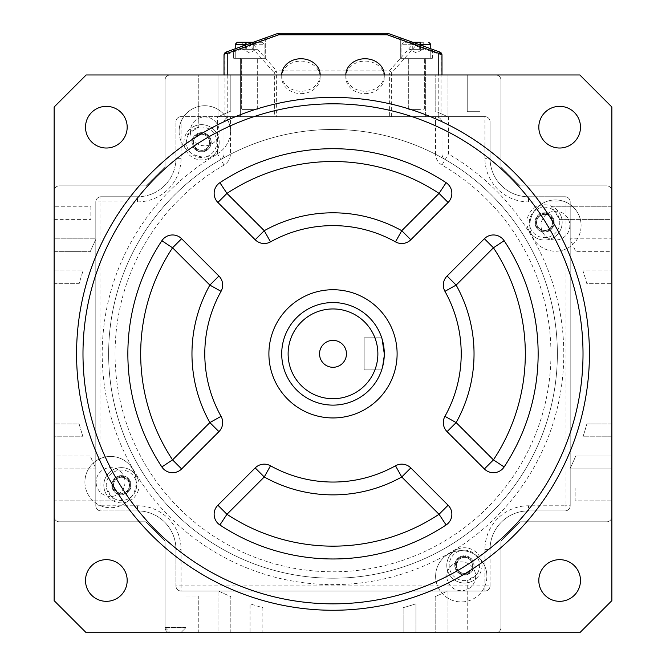 <?xml version="1.0" encoding="UTF-8"?>
<svg xmlns="http://www.w3.org/2000/svg" width="666" height="666" viewBox="0 0 666 666"><rect width="100%" height="100%" fill="white"/><g stroke="black" fill="none" stroke-linecap="round" stroke-linejoin="round"><path stroke-width="0.5" stroke-dasharray="3.33 2.5" d="M209.59 142.283A8.017 8.017 0 0 1 201.582 150.291A8.017 8.017 0 0 1 193.565 142.283A8.017 8.017 0 0 1 201.582 134.266A8.017 8.017 0 0 1 209.59 142.283A8.017 8.017 0 0 1 201.582 150.291A8.017 8.017 0 0 1 193.565 142.283A8.017 8.017 0 0 1 201.582 134.266A8.017 8.017 0 0 1 209.59 142.283M129.462 485.256A8.017 8.017 0 0 1 121.445 493.265A8.017 8.017 0 0 1 113.436 485.256A8.017 8.017 0 0 1 121.445 477.239A8.017 8.017 0 0 1 129.462 485.256A8.017 8.017 0 0 1 121.445 493.265A8.017 8.017 0 0 1 113.436 485.256A8.017 8.017 0 0 1 121.445 477.239A8.017 8.017 0 0 1 129.462 485.256M472.435 565.384A8.017 8.017 0 0 1 464.418 573.401A8.017 8.017 0 0 1 456.41 565.384A8.017 8.017 0 0 1 464.418 557.375A8.017 8.017 0 0 1 472.435 565.384A8.017 8.017 0 0 1 464.418 573.401A8.017 8.017 0 0 1 456.41 565.384A8.017 8.017 0 0 1 464.418 557.375A8.017 8.017 0 0 1 472.435 565.384M552.564 222.419A8.017 8.017 0 0 1 544.555 230.428A8.017 8.017 0 0 1 536.538 222.419A8.017 8.017 0 0 1 544.555 214.402A8.017 8.017 0 0 1 552.564 222.419A8.017 8.017 0 0 1 544.555 230.428A8.017 8.017 0 0 1 536.538 222.419A8.017 8.017 0 0 1 544.555 214.402A8.017 8.017 0 0 1 552.564 222.419M181.069 158.308L175.941 158.308A38.462 38.462 0 0 1 137.471 196.77A38.462 38.462 0 0 0 175.941 158.308L175.941 121.77A5.128 5.128 0 0 1 181.069 116.642L484.931 116.642A5.128 5.128 0 0 1 490.059 121.77L490.059 158.308L490.059 121.77A5.128 5.128 0 0 0 484.931 116.642L230.428 116.642L230.428 153.971A12.821 12.821 0 0 1 224.017 165.076A217.965 217.965 0 0 0 333 571.794A217.965 217.965 0 0 0 441.983 165.076L445.188 159.524A224.375 224.375 0 0 1 333 578.213A224.375 224.375 0 0 1 220.812 159.524A224.375 224.375 0 0 0 333 578.213A224.375 224.375 0 0 0 445.188 159.524A6.41 6.41 0 0 1 441.983 153.971L441.983 123.052L441.983 153.971L435.572 153.971L435.572 123.052L224.017 123.052L224.017 153.971L224.017 123.052L217.607 123.052L217.607 153.971A230.786 230.786 0 0 0 333 584.623A230.786 230.786 0 0 0 448.393 153.971L448.393 123.052L484.931 123.052L484.931 158.308A43.59 43.59 0 0 0 528.529 201.898L565.068 201.898L565.068 505.769L528.529 505.769A43.59 43.59 0 0 0 484.931 549.358L484.931 585.905L181.069 585.905L181.069 549.358A43.59 43.59 0 0 0 137.471 505.769L100.932 505.769L100.932 201.898L137.471 201.898A43.59 43.59 0 0 0 181.069 158.308L181.069 123.052L217.607 123.052L217.607 116.642L181.069 116.642A5.128 5.128 0 0 0 175.941 121.77L175.941 158.308A38.462 38.462 0 0 1 137.471 196.77L100.932 196.77A5.128 5.128 0 0 0 95.804 201.898L95.804 505.769A5.128 5.128 0 0 0 100.932 510.897L137.471 510.897L100.932 510.897A5.128 5.128 0 0 1 95.804 505.769L100.932 505.769L100.932 510.897A5.128 5.128 0 0 1 95.804 505.769L95.804 201.898A5.128 5.128 0 0 1 100.932 196.77L100.932 201.898L95.804 201.898A5.128 5.128 0 0 1 100.932 196.77L137.471 196.77L137.471 201.898M490.059 585.905L490.059 549.358L490.059 585.905A5.128 5.128 0 0 1 484.931 591.033L181.069 591.033L484.931 591.033A5.128 5.128 0 0 0 490.059 585.905A5.128 5.128 0 0 1 484.931 591.033L484.931 585.905L490.059 585.905M137.471 505.769L137.471 510.897A38.462 38.462 0 0 1 175.941 549.358A38.462 38.462 0 0 0 137.471 510.897A38.462 38.462 0 0 1 175.941 549.358L175.941 585.905A5.128 5.128 0 0 0 181.069 591.033A5.128 5.128 0 0 1 175.941 585.905L175.941 549.358L181.069 549.358M217.607 116.642L230.428 116.642A6.41 6.41 0 0 0 224.017 123.052A6.41 6.41 0 0 1 230.428 116.642A6.41 6.41 0 0 0 224.017 123.052M484.931 549.358L490.059 549.358A38.462 38.462 0 0 1 528.529 510.897L565.068 510.897L528.529 510.897A38.462 38.462 0 0 0 490.059 549.358A38.462 38.462 0 0 1 528.529 510.897L528.529 505.769M565.068 510.897A5.128 5.128 0 0 0 570.196 505.769L570.196 201.898L570.196 505.769A5.128 5.128 0 0 1 565.068 510.897A5.128 5.128 0 0 0 570.196 505.769L565.068 505.769L565.068 510.897M528.529 201.898L528.529 196.77L565.068 196.77A5.128 5.128 0 0 1 570.196 201.898L565.068 201.898L565.068 196.77A5.128 5.128 0 0 1 570.196 201.898A5.128 5.128 0 0 0 565.068 196.77L528.529 196.77A38.462 38.462 0 0 1 490.059 158.308A38.462 38.462 0 0 0 528.529 196.77A38.462 38.462 0 0 1 490.059 158.308L484.931 158.308M441.983 123.052L435.572 123.052L435.572 116.642A6.41 6.41 0 0 1 441.983 123.052A6.41 6.41 0 0 0 435.572 116.642A6.41 6.41 0 0 1 441.983 123.052L448.393 123.052L448.393 116.642M441.983 153.971A6.41 6.41 0 0 0 445.188 159.524A6.41 6.41 0 0 1 441.983 153.971L448.393 153.971L445.188 159.524A224.375 224.375 0 0 1 333 578.213A224.375 224.375 0 0 1 108.625 353.837A224.375 224.375 0 0 0 333 578.213A224.375 224.375 0 0 0 557.375 353.837A224.375 224.375 0 0 0 333 129.462A224.375 224.375 0 0 0 108.625 353.837A224.375 224.375 0 0 1 333 129.462A224.375 224.375 0 0 1 557.375 353.837A224.375 224.375 0 0 1 333 578.213A224.375 224.375 0 0 1 108.625 353.837A224.375 224.375 0 0 0 333 578.213A224.375 224.375 0 0 0 557.375 353.837A224.375 224.375 0 0 0 333 129.462A224.375 224.375 0 0 0 108.625 353.837A224.375 224.375 0 0 1 333 129.462A224.375 224.375 0 0 1 557.375 353.837M230.428 153.971L224.017 153.971A6.41 6.41 0 0 1 220.812 159.524L217.607 153.971L224.017 153.971A6.41 6.41 0 0 1 220.812 159.524A224.375 224.375 0 0 0 108.625 353.837M420.371 109.59L408.966 109.59L420.371 109.59M411.954 108.949L424.35 108.949L411.954 108.949M409.548 42.274L423.734 42.274L403.921 42.274L423.734 42.274L408.949 42.274L408.949 49.326L423.734 49.326L408.949 49.326L423.734 49.326L423.734 42.274L409.548 42.274M420.721 58.3L408.325 58.3L420.721 58.3M424.225 58.3L401.914 58.3L424.225 58.3M412.995 42.274L412.995 49.326L412.995 42.274L420.388 42.274L420.388 49.326L422.752 49.326L419.68 49.326L419.68 42.274L408.949 42.274L408.949 49.326L420.388 49.326L420.388 42.274M412.287 49.326L412.287 42.274L412.287 49.326L410.622 49.326L415.984 49.326L412.287 49.326M423.734 49.326L415.984 49.326L419.68 49.326L419.68 42.274L423.734 42.274L423.734 49.326M253.696 109.59L242.291 109.59L253.696 109.59M245.279 108.949L257.675 108.949L245.279 108.949M235.24 48.768L235.24 58.3L264.086 58.3L235.24 58.3L264.086 58.3L235.24 58.3L235.24 44.281L264.086 44.281L235.24 44.281L237.238 42.274L262.079 42.274L242.266 42.274L257.051 42.274L242.266 42.274L242.266 49.326L257.051 49.326L242.266 49.326L257.051 49.326L257.051 42.274L242.266 42.274L262.079 42.274L253.271 42.274L257.051 42.274L257.051 49.326L253.005 49.326L253.005 42.274L253.005 49.326L245.612 49.326L245.612 42.274L245.612 49.326L243.248 49.326L246.32 49.326L246.32 42.274L246.32 49.326L253.713 49.326L253.713 42.274L253.713 49.326L256.069 49.326L242.266 49.326L242.266 42.274M254.046 58.3L241.65 58.3L254.046 58.3M552.847 218.981A8.974 8.974 0 0 0 541.117 214.127A8.974 8.974 0 0 0 536.263 225.857A8.974 8.974 0 0 0 547.993 230.702A8.974 8.974 0 0 0 552.847 218.981M535.672 226.099A9.615 9.615 0 0 1 540.867 213.536A9.615 9.615 0 0 1 553.438 218.731A9.615 9.615 0 0 0 540.867 213.536A9.615 9.615 0 0 0 535.672 226.099A9.615 9.615 0 0 0 548.235 231.302A9.615 9.615 0 0 0 553.438 218.731A9.615 9.615 0 0 1 548.235 231.302A9.615 9.615 0 0 1 535.672 226.099M560.839 215.659A17.632 17.632 0 0 0 537.803 206.127A17.632 17.632 0 0 0 528.271 229.171A17.632 17.632 0 0 0 551.306 238.703A17.632 17.632 0 0 0 560.839 215.659A17.632 17.632 0 0 0 537.803 206.127A17.632 17.632 0 0 0 528.271 229.171A17.632 17.632 0 0 0 551.306 238.703A17.632 17.632 0 0 0 560.839 215.659A17.632 17.632 0 0 1 551.306 238.703A17.632 17.632 0 0 1 528.271 229.171M539.676 228.771A8.017 8.017 0 0 1 536.605 221.37L536.005 225.957L543.348 231.593L547.618 229.82A8.017 8.017 0 0 1 539.676 228.771M552.497 223.46A8.017 8.017 0 0 1 547.618 229.82L551.898 228.047L553.096 218.873L549.425 216.059A8.017 8.017 0 0 0 541.483 215.01L537.212 216.783L536.605 221.37A8.017 8.017 0 0 1 541.483 215.01L545.754 213.245L537.212 216.783L536.005 225.957L543.348 231.593L551.898 228.047L553.096 218.873L545.754 213.245L549.425 216.059A8.017 8.017 0 0 1 552.497 223.46M467.857 573.676A8.974 8.974 0 0 0 472.71 561.946A8.974 8.974 0 0 0 460.98 557.101A8.974 8.974 0 0 0 456.127 568.822A8.974 8.974 0 0 0 467.857 573.676M460.739 556.501A9.615 9.615 0 0 1 473.301 561.704A9.615 9.615 0 0 1 468.106 574.267A9.615 9.615 0 0 0 473.301 561.704A9.615 9.615 0 0 0 460.739 556.501A9.615 9.615 0 0 0 455.536 569.072A9.615 9.615 0 0 0 468.106 574.267A9.615 9.615 0 0 1 455.536 569.072A9.615 9.615 0 0 1 460.739 556.501M471.17 581.676A17.632 17.632 0 0 0 480.702 558.632A17.632 17.632 0 0 0 457.667 549.1A17.632 17.632 0 0 0 448.135 572.144A17.632 17.632 0 0 0 471.17 581.676A17.632 17.632 0 0 0 480.702 558.632A17.632 17.632 0 0 0 457.667 549.1A17.632 17.632 0 0 0 448.135 572.144A17.632 17.632 0 0 0 471.17 581.676A17.632 17.632 0 0 1 448.135 572.144A17.632 17.632 0 0 1 457.667 549.1M458.058 560.514A8.017 8.017 0 0 1 465.459 557.442L460.872 556.843L458.058 560.514L455.244 564.185L457.018 568.456A8.017 8.017 0 0 1 458.058 560.514M463.378 573.334A8.017 8.017 0 0 1 457.018 568.456L458.791 572.727L463.378 573.334L467.965 573.934L470.779 570.263A8.017 8.017 0 0 0 471.819 562.32L470.046 558.041L465.459 557.442A8.017 8.017 0 0 1 471.819 562.32L470.046 558.041L460.872 556.843L455.244 564.185L458.791 572.727L467.965 573.934L470.779 570.263A8.017 8.017 0 0 1 463.378 573.334M113.153 488.694A8.974 8.974 0 0 0 124.883 493.548A8.974 8.974 0 0 0 129.737 481.818A8.974 8.974 0 0 0 118.007 476.964A8.974 8.974 0 0 0 113.153 488.694M130.328 481.568A9.615 9.615 0 0 1 125.133 494.139A9.615 9.615 0 0 1 112.562 488.936A9.615 9.615 0 0 0 125.133 494.139A9.615 9.615 0 0 0 130.328 481.568A9.615 9.615 0 0 0 117.765 476.373A9.615 9.615 0 0 0 112.562 488.936A9.615 9.615 0 0 1 117.765 476.373A9.615 9.615 0 0 1 130.328 481.568M105.161 492.007A17.632 17.632 0 0 0 128.197 501.54A17.632 17.632 0 0 0 137.729 478.504A17.632 17.632 0 0 0 114.694 468.972A17.632 17.632 0 0 0 105.161 492.007A17.632 17.632 0 0 0 128.197 501.54A17.632 17.632 0 0 0 137.729 478.504A17.632 17.632 0 0 0 114.694 468.972A17.632 17.632 0 0 0 105.161 492.007A17.632 17.632 0 0 1 114.694 468.972A17.632 17.632 0 0 1 137.729 478.504M126.324 478.896A8.017 8.017 0 0 1 129.395 486.297L129.995 481.709L122.652 476.082L118.381 477.855A8.017 8.017 0 0 1 126.324 478.896M113.503 484.215A8.017 8.017 0 0 1 118.381 477.855L114.102 479.62L112.904 488.802L116.575 491.616A8.017 8.017 0 0 0 124.517 492.657L128.788 490.884L129.395 486.297A8.017 8.017 0 0 1 124.517 492.657L120.246 494.43L128.788 490.884L129.995 481.709L122.652 476.082L114.102 479.62L112.904 488.802L116.575 491.616A8.017 8.017 0 0 1 113.503 484.215M198.143 133.991A8.974 8.974 0 0 0 193.29 145.721A8.974 8.974 0 0 0 205.02 150.574A8.974 8.974 0 0 0 209.873 138.844A8.974 8.974 0 0 0 198.143 133.991M205.261 151.165A9.615 9.615 0 0 1 192.699 145.962A9.615 9.615 0 0 1 197.894 133.4A9.615 9.615 0 0 0 192.699 145.962A9.615 9.615 0 0 0 205.261 151.165A9.615 9.615 0 0 0 210.464 138.595A9.615 9.615 0 0 0 197.894 133.4A9.615 9.615 0 0 1 210.464 138.595A9.615 9.615 0 0 1 205.261 151.165M194.83 125.999A17.632 17.632 0 0 0 185.298 149.034A17.632 17.632 0 0 0 208.333 158.566A17.632 17.632 0 0 0 217.865 135.531A17.632 17.632 0 0 0 194.83 125.999A17.632 17.632 0 0 0 185.298 149.034A17.632 17.632 0 0 0 208.333 158.566A17.632 17.632 0 0 0 217.865 135.531A17.632 17.632 0 0 0 194.83 125.999A17.632 17.632 0 0 1 217.865 135.531A17.632 17.632 0 0 1 208.333 158.566M207.942 147.161A8.017 8.017 0 0 1 200.541 150.225L205.128 150.832L210.756 143.49L208.982 139.211A8.017 8.017 0 0 1 207.942 147.161M202.622 134.341A8.017 8.017 0 0 1 208.982 139.211L207.209 134.94L198.035 133.733L195.221 137.404A8.017 8.017 0 0 0 194.181 145.355L195.954 149.625L200.541 150.225A8.017 8.017 0 0 1 194.181 145.355L192.407 141.075L195.954 149.625L205.128 150.832L210.756 143.49L207.209 134.94L198.035 133.733L195.221 137.404A8.017 8.017 0 0 1 202.622 134.341M281.718 74.967A19.231 16.259 0 0 0 281.718 75A19.231 16.259 0 0 0 300.949 91.259A19.231 16.259 0 0 0 320.18 75A19.231 16.259 0 0 0 320.18 74.967M300.949 93.631A19.231 16.259 0 0 0 320.18 77.373A19.231 16.259 0 0 0 300.949 61.106A19.231 16.259 0 0 0 281.718 77.373A19.231 16.259 0 0 0 300.949 93.631M345.82 74.967A19.231 16.259 0 0 0 345.82 75A19.231 16.259 0 0 0 365.051 91.259A19.231 16.259 0 0 0 384.282 75A19.231 16.259 0 0 0 384.282 74.967M365.051 93.631A19.231 16.259 0 0 0 384.282 77.373A19.231 16.259 0 0 0 365.051 61.106A19.231 16.259 0 0 0 345.82 77.373A19.231 16.259 0 0 0 365.051 93.631M258.957 116.642L258.957 58.3L240.368 58.3L258.957 58.3L240.368 58.3L258.957 58.3L258.957 116.642L240.368 116.642L240.368 58.3L240.368 116.642L258.957 116.642M265.684 58.3L265.684 37.804L233.633 49.342L265.684 37.804L233.633 49.342L265.684 37.804L265.684 58.3L233.633 58.3L233.633 49.342L233.633 58.3L265.684 58.3M425.632 116.642L425.632 58.3L407.043 58.3L425.632 58.3L407.043 58.3L425.632 58.3L425.632 116.642L407.043 116.642L407.043 58.3L407.043 116.642L425.632 116.642M432.367 58.3L432.367 49.342L400.316 37.804L432.367 49.342L400.316 37.804L432.367 49.342L432.367 58.3L400.316 58.3L400.316 37.804L400.316 58.3L432.367 58.3M389.369 116.642L224.017 116.642L276.631 116.642L276.631 72.977L389.369 72.977L389.369 116.642L276.631 116.642M441.983 74.967L441.983 55.062A3.205 3.205 0 0 0 439.86 52.048L388.32 33.491A3.205 3.205 0 0 0 387.237 33.3L278.763 33.3A3.205 3.205 0 0 0 277.68 33.491L226.14 52.048A3.205 3.205 0 0 0 224.017 55.062L224.017 74.967M388.32 33.491A3.205 0.916 -70.2 0 0 387.237 34.382L413.27 43.756A3.205 1.765 -138.6 0 1 415.534 45.879A3.205 2.198 109.8 0 0 414.352 42.857A3.205 0.916 -70.2 0 0 413.27 43.756L389.369 70.854L276.631 70.854A3.205 1.765 -41.4 0 0 274.367 72.977L274.367 116.642M391.633 116.642L391.633 72.977L415.534 45.879L441.983 55.062A3.205 3.205 0 0 0 439.86 52.048A3.205 2.198 -70.2 0 1 441.042 55.062L441.042 116.642M391.633 72.977A3.205 1.765 41.4 0 0 389.369 70.854L389.369 72.977L391.633 72.977M224.958 116.642L224.958 55.062L250.466 45.879A3.205 2.198 -109.8 0 1 251.648 42.857A3.205 0.916 -109.8 0 1 252.73 43.756A3.205 1.765 -41.4 0 0 250.466 45.879L274.367 72.977L276.631 72.977L276.631 70.854L252.73 43.756L278.763 34.382A3.205 0.916 70.2 0 0 277.68 33.491M224.958 55.062A3.205 2.198 70.2 0 1 226.14 52.048A3.205 3.205 0 0 0 224.017 55.062L224.958 55.062M219.172 131.385A14.427 14.427 0 0 1 204.753 145.812A14.427 14.427 0 0 1 190.326 131.385A14.427 14.427 0 0 0 204.753 145.812A14.427 14.427 0 0 0 219.172 131.385A14.427 14.427 0 0 0 204.753 116.966A14.427 14.427 0 0 0 190.326 131.385A14.427 14.427 0 0 1 204.753 116.966A14.427 14.427 0 0 1 219.172 131.385M124.975 482.084A14.427 14.427 0 0 1 110.556 496.503A14.427 14.427 0 0 1 96.129 482.084A14.427 14.427 0 0 0 110.556 496.503A14.427 14.427 0 0 0 124.975 482.084A14.427 14.427 0 0 0 110.556 467.657A14.427 14.427 0 0 0 96.129 482.084A14.427 14.427 0 0 1 110.556 467.657A14.427 14.427 0 0 1 124.975 482.084M475.674 576.281A14.427 14.427 0 0 1 461.247 590.709A14.427 14.427 0 0 1 446.828 576.281A14.427 14.427 0 0 0 461.247 590.709A14.427 14.427 0 0 0 475.674 576.281A14.427 14.427 0 0 0 461.247 561.854A14.427 14.427 0 0 0 446.828 576.281A14.427 14.427 0 0 1 461.247 561.854A14.427 14.427 0 0 1 475.674 576.281M569.871 225.583A14.427 14.427 0 0 1 555.444 240.01A14.427 14.427 0 0 1 541.025 225.583A14.427 14.427 0 0 0 555.444 240.01A14.427 14.427 0 0 0 569.871 225.583A14.427 14.427 0 0 0 555.444 211.164A14.427 14.427 0 0 0 541.025 225.583A14.427 14.427 0 0 1 555.444 211.164A14.427 14.427 0 0 1 569.871 225.583M179.112 131.385A25.641 25.641 0 0 0 204.753 157.026A25.641 25.641 0 0 0 230.394 131.385A25.641 25.641 0 0 1 204.753 157.026A25.641 25.641 0 0 1 179.112 131.385A25.641 25.641 0 0 1 204.753 105.744A25.641 25.641 0 0 1 230.394 131.385A25.641 25.641 0 0 0 204.753 105.744A25.641 25.641 0 0 0 179.112 131.385M84.907 482.084A25.641 25.641 0 0 0 110.556 507.725A25.641 25.641 0 0 0 136.197 482.084A25.641 25.641 0 0 1 110.556 507.725A25.641 25.641 0 0 1 84.907 482.084A25.641 25.641 0 0 1 110.556 456.443A25.641 25.641 0 0 1 136.197 482.084A25.641 25.641 0 0 0 110.556 456.443A25.641 25.641 0 0 0 84.907 482.084M435.606 576.281A25.641 25.641 0 0 0 461.247 601.922A25.641 25.641 0 0 0 486.888 576.281A25.641 25.641 0 0 1 461.247 601.922A25.641 25.641 0 0 1 435.606 576.281A25.641 25.641 0 0 1 461.247 550.64A25.641 25.641 0 0 1 486.888 576.281A25.641 25.641 0 0 0 461.247 550.64A25.641 25.641 0 0 0 435.606 576.281M529.803 225.583A25.641 25.641 0 0 0 555.444 251.232A25.641 25.641 0 0 0 581.093 225.583A25.641 25.641 0 0 1 555.444 251.232A25.641 25.641 0 0 1 529.803 225.583A25.641 25.641 0 0 1 555.444 199.942A25.641 25.641 0 0 1 581.093 225.583A25.641 25.641 0 0 0 555.444 199.942A25.641 25.641 0 0 0 529.803 225.583M145.804 521.794L59.266 521.794A5.128 5.128 0 0 1 54.137 516.666L54.137 191A5.128 5.128 0 0 1 59.266 185.872L145.804 185.872L165.043 166.642L165.043 80.095A5.128 5.128 0 0 1 170.171 74.967L495.829 74.967A5.128 5.128 0 0 1 500.957 80.095L500.957 166.642L520.196 185.872L606.734 185.872A5.128 5.128 0 0 1 611.863 191L611.863 516.666A5.128 5.128 0 0 1 606.734 521.794L520.196 521.794L500.957 541.025L500.957 627.572A5.128 5.128 0 0 1 495.829 632.7L170.171 632.7A5.128 5.128 0 0 1 165.043 627.572L165.043 541.025L145.804 521.794L165.043 541.025L165.043 627.572A5.128 5.128 0 0 0 170.171 632.7L495.829 632.7A5.128 5.128 0 0 0 500.957 627.572L500.957 541.025L520.196 521.794L606.734 521.794A5.128 5.128 0 0 0 611.863 516.666L611.863 191A5.128 5.128 0 0 0 606.734 185.872L520.196 185.872L500.957 166.642L500.957 80.095A5.128 5.128 0 0 0 495.829 74.967L170.171 74.967A5.128 5.128 0 0 0 165.043 80.095L165.043 166.642L145.804 185.872L59.266 185.872A5.128 5.128 0 0 0 54.137 191L54.137 516.666A5.128 5.128 0 0 0 59.266 521.794L145.804 521.794L59.266 521.794A5.128 5.128 0 0 1 54.137 516.666L54.137 500.89L114.519 500.89A263.361 263.361 0 0 1 106.418 488.07L54.137 488.07L54.137 468.839L96.071 468.839A263.361 263.361 0 0 1 90.268 456.019L54.137 456.019L54.137 436.788L83.042 436.788A263.361 263.361 0 0 1 79.146 423.959L54.137 423.959L54.137 283.708L79.146 283.708A263.361 263.361 0 0 1 83.042 270.887L54.137 270.887L54.137 251.656L90.268 251.656A263.361 263.361 0 0 1 96.071 238.828L54.137 238.828L54.137 219.597L90.851 219.597L90.851 206.776L54.137 206.776L54.137 191A5.128 5.128 0 0 1 59.266 185.872L145.804 185.872L165.043 166.642L165.043 80.095A5.128 5.128 0 0 1 170.171 74.967L185.947 74.967L185.947 135.356A263.361 263.361 0 0 1 198.768 127.248L198.768 74.967L217.998 74.967L217.998 116.908A263.361 263.361 0 0 1 230.819 111.105L230.819 74.967L435.181 74.967L435.181 111.105A263.361 263.361 0 0 1 448.002 116.908L448.002 74.967L467.232 74.967L467.232 111.688L480.053 111.688L480.053 74.967L495.829 74.967A5.128 5.128 0 0 1 500.957 80.095L500.957 166.642L520.196 185.872L606.734 185.872A5.128 5.128 0 0 1 611.863 191L611.863 206.776L551.481 206.776A263.361 263.361 0 0 1 559.582 219.597L611.863 219.597L611.863 238.828L569.93 238.828A263.361 263.361 0 0 1 575.732 251.656L611.863 251.656L611.863 270.887L582.958 270.887A263.361 263.361 0 0 1 586.854 283.708L611.863 283.708L611.863 423.959L586.854 423.959A263.361 263.361 0 0 1 582.958 436.788L611.863 436.788L611.863 456.019L575.732 456.019A263.361 263.361 0 0 1 569.93 468.839L611.863 468.839L611.863 488.07L575.149 488.07L575.149 500.89L611.863 500.89L611.863 516.666A5.128 5.128 0 0 1 606.734 521.794L520.196 521.794L500.957 541.025L500.957 627.572A5.128 5.128 0 0 1 495.829 632.7L480.053 632.7L480.053 572.319A263.361 263.361 0 0 1 467.232 580.419L467.232 632.7L448.002 632.7L448.002 590.759A263.361 263.361 0 0 1 435.181 596.57L435.181 632.7L415.95 632.7L415.95 603.796A263.361 263.361 0 0 1 403.13 607.692L403.13 632.7L262.87 632.7L262.87 607.692A263.361 263.361 0 0 1 250.05 603.796L250.05 632.7L230.819 632.7L230.819 596.57A263.361 263.361 0 0 1 217.998 590.759L217.998 632.7L198.768 632.7L198.768 595.978L185.947 595.978L185.947 627.572L180.811 632.7L170.171 632.7L180.811 632.7L185.947 627.572L165.043 627.572L165.043 541.025L145.804 521.794L59.266 521.794A5.128 5.128 0 0 1 54.137 516.666L54.137 600.649L86.189 632.7L198.768 632.7L198.768 595.978L185.947 595.978L185.947 627.572L165.043 627.572L165.043 541.025L145.804 521.794M589.427 353.837A256.427 256.427 0 0 0 204.787 131.76A256.427 256.427 0 0 0 204.787 575.907A256.427 256.427 0 0 0 589.427 353.837M611.863 488.07L575.149 488.07L575.149 500.89L611.863 500.89L611.863 488.07M54.137 219.597L90.851 219.597L90.851 206.776L54.137 206.776L54.137 219.597M467.232 74.967L467.232 111.688L480.053 111.688L480.053 74.967L467.232 74.967M230.819 74.967L217.998 74.967L217.998 116.908A263.361 263.361 0 0 1 230.819 111.105L230.819 74.967M198.768 74.967L185.947 74.967L185.947 135.356A263.361 263.361 0 0 1 198.768 127.248L198.768 74.967M170.171 74.967L86.189 74.967L54.137 107.026L54.137 191A5.128 5.128 0 0 1 59.266 185.872L145.804 185.872L165.043 166.642L165.043 80.095A5.128 5.128 0 0 1 170.171 74.967M579.811 74.967L495.829 74.967A5.128 5.128 0 0 1 500.957 80.095L500.957 166.642L520.196 185.872L606.734 185.872A5.128 5.128 0 0 1 611.863 191L611.863 107.026L579.811 74.967M448.002 74.967L435.181 74.967L435.181 111.105A263.361 263.361 0 0 1 448.002 116.908L448.002 74.967M54.137 238.828L54.137 251.656L90.268 251.656A263.361 263.361 0 0 1 96.071 238.828L54.137 238.828M54.137 270.887L54.137 283.708L79.146 283.708A263.361 263.361 0 0 1 83.042 270.887L54.137 270.887M54.137 423.959L54.137 436.788L83.042 436.788A263.361 263.361 0 0 1 79.146 423.959L54.137 423.959M54.137 456.019L54.137 468.839L96.071 468.839A263.361 263.361 0 0 1 90.268 456.019L54.137 456.019M54.137 488.07L54.137 500.89L114.519 500.89A263.361 263.361 0 0 1 106.418 488.07L54.137 488.07M217.998 632.7L230.819 632.7L230.819 596.57A263.361 263.361 0 0 1 217.998 590.759L217.998 632.7M250.05 632.7L262.87 632.7L262.87 607.692A263.361 263.361 0 0 1 250.05 603.796L250.05 632.7M403.13 632.7L415.95 632.7L415.95 603.796A263.361 263.361 0 0 1 403.13 607.692L403.13 632.7M435.181 632.7L448.002 632.7L448.002 590.759A263.361 263.361 0 0 1 435.181 596.57L435.181 632.7M467.232 632.7L480.053 632.7L480.053 572.319A263.361 263.361 0 0 1 467.232 580.419L467.232 632.7M495.829 632.7L579.811 632.7L611.863 600.649L611.863 516.666A5.128 5.128 0 0 1 606.734 521.794L520.196 521.794L500.957 541.025L500.957 627.572A5.128 5.128 0 0 1 495.829 632.7M611.863 468.839L611.863 456.019L575.732 456.019A263.361 263.361 0 0 1 569.93 468.839L611.863 468.839M611.863 436.788L611.863 423.959L586.854 423.959A263.361 263.361 0 0 1 582.958 436.788L611.863 436.788M611.863 283.708L611.863 270.887L582.958 270.887A263.361 263.361 0 0 1 586.854 283.708L611.863 283.708M611.863 251.656L611.863 238.828L569.93 238.828A263.361 263.361 0 0 1 575.732 251.656L611.863 251.656M611.863 219.597L611.863 206.776L551.481 206.776A263.361 263.361 0 0 1 559.582 219.597L611.863 219.597M165.043 627.572L170.171 632.7L165.043 627.572M85.514 580.486A20.837 20.837 0 0 1 106.344 559.656A20.837 20.837 0 0 1 127.181 580.486A20.837 20.837 0 0 1 106.344 601.323A20.837 20.837 0 0 1 85.514 580.486M538.819 127.181A20.837 20.837 0 0 1 559.656 106.344A20.837 20.837 0 0 1 580.486 127.181A20.837 20.837 0 0 1 559.656 148.019A20.837 20.837 0 0 1 538.819 127.181M85.514 127.181A20.837 20.837 0 0 1 106.344 106.344A20.837 20.837 0 0 1 127.181 127.181A20.837 20.837 0 0 1 106.344 148.019A20.837 20.837 0 0 1 85.514 127.181M538.819 580.486A20.837 20.837 0 0 1 559.656 559.656A20.837 20.837 0 0 1 580.486 580.486A20.837 20.837 0 0 1 559.656 601.323A20.837 20.837 0 0 1 538.819 580.486M397.111 353.837A64.111 64.111 0 0 0 300.949 298.318A64.111 64.111 0 0 0 300.949 409.357A64.111 64.111 0 0 0 397.111 353.837M384.282 353.837L382.109 368.631L384.282 353.837A51.282 51.282 0 0 0 307.359 309.424A51.282 51.282 0 0 0 307.359 398.251A51.282 51.282 0 0 0 384.282 353.837L382.109 339.044M364.169 337.812L381.718 337.812L364.169 337.812L364.169 369.863L381.718 369.863L364.169 369.863L364.169 337.812M346.462 353.837A13.462 13.462 0 0 0 326.265 342.174A13.462 13.462 0 0 0 326.265 365.492A13.462 13.462 0 0 0 346.462 353.837M255.186 239.76A12.821 12.821 0 0 0 264.252 243.515A12.821 12.821 0 0 1 255.186 239.76L217.89 202.456A12.821 12.821 0 0 1 219.888 182.7A205.145 205.145 0 0 1 446.112 182.7A12.821 12.821 0 0 1 448.11 202.456L410.814 239.76A12.821 12.821 0 0 1 401.748 243.515A12.821 12.821 0 0 0 410.814 239.76M484.373 468.947A12.821 12.821 0 0 0 493.439 472.702A12.821 12.821 0 0 1 484.373 468.947L447.077 431.651A12.821 12.821 0 0 1 444.946 416.333A128.213 128.213 0 0 0 444.946 291.333A12.821 12.821 0 0 1 447.077 276.024L484.373 238.719A12.821 12.821 0 0 1 493.439 234.965A12.821 12.821 0 0 0 484.373 238.719M181.627 238.719A12.821 12.821 0 0 0 172.561 234.965A12.821 12.821 0 0 1 181.627 238.719L218.923 276.024A12.821 12.821 0 0 1 221.054 291.333A128.213 128.213 0 0 0 221.054 416.333A12.821 12.821 0 0 1 218.923 431.651L181.627 468.947A12.821 12.821 0 0 1 172.561 472.702A12.821 12.821 0 0 0 181.627 468.947M410.814 467.915A12.821 12.821 0 0 0 401.748 464.16A12.821 12.821 0 0 1 410.814 467.915L448.11 505.211A12.821 12.821 0 0 1 446.112 524.975A205.145 205.145 0 0 1 219.888 524.975A12.821 12.821 0 0 1 217.89 505.211L255.186 467.915A12.821 12.821 0 0 1 264.252 464.16A12.821 12.821 0 0 0 255.186 467.915M270.504 465.784A12.821 12.821 0 0 0 264.252 464.16A12.821 12.821 0 0 1 270.504 465.784A128.213 128.213 0 0 0 395.496 465.784A12.821 12.821 0 0 1 401.748 464.16A12.821 12.821 0 0 0 395.496 465.784A128.213 128.213 0 0 1 270.504 465.784M161.863 466.949A12.821 12.821 0 0 0 172.561 472.702A12.821 12.821 0 0 1 161.863 466.949A205.145 205.145 0 0 1 161.863 240.717A12.821 12.821 0 0 1 172.561 234.965A12.821 12.821 0 0 0 161.863 240.717A205.145 205.145 0 0 0 161.863 466.949M493.439 472.702A12.821 12.821 0 0 0 504.137 466.949A205.145 205.145 0 0 0 504.137 240.717A12.821 12.821 0 0 0 493.439 234.965A12.821 12.821 0 0 1 504.137 240.717A205.145 205.145 0 0 1 504.137 466.949A12.821 12.821 0 0 1 493.439 472.702M395.496 241.883A12.821 12.821 0 0 0 401.748 243.515A12.821 12.821 0 0 1 395.496 241.883A128.213 128.213 0 0 0 270.504 241.883A12.821 12.821 0 0 1 264.252 243.515A12.821 12.821 0 0 0 270.504 241.883A128.213 128.213 0 0 1 395.496 241.883M441.983 165.076A12.821 12.821 0 0 1 435.572 153.971M490.059 121.77A5.128 5.128 0 0 0 484.931 116.642L484.931 123.052L490.059 123.052M224.017 165.076L220.812 159.524A6.41 6.41 0 0 0 224.017 153.971M175.941 123.052L181.069 123.052L181.069 116.642A5.128 5.128 0 0 0 175.941 121.77M181.069 591.033A5.128 5.128 0 0 1 175.941 585.905L181.069 585.905L181.069 591.033M418.29 44.281L401.914 44.281L430.76 44.281L401.914 44.281L430.76 44.281L430.76 58.3L430.76 48.768M235.24 44.281L247.71 44.281M530.486 228.247A15.226 15.226 0 0 1 538.719 208.35A15.226 15.226 0 0 1 558.616 216.583A15.226 15.226 0 0 1 550.382 236.48A15.226 15.226 0 0 1 530.486 228.247M458.591 551.323A15.226 15.226 0 0 1 478.479 559.557A15.226 15.226 0 0 1 470.254 579.453A15.226 15.226 0 0 1 450.358 571.22A15.226 15.226 0 0 1 458.591 551.323M135.514 479.42A15.226 15.226 0 0 1 127.281 499.317A15.226 15.226 0 0 1 107.384 491.083A15.226 15.226 0 0 1 115.618 471.187A15.226 15.226 0 0 1 135.514 479.42M207.409 156.344A15.226 15.226 0 0 1 187.521 148.11A15.226 15.226 0 0 1 195.746 128.222A15.226 15.226 0 0 1 215.642 136.447A15.226 15.226 0 0 1 207.409 156.344M227.223 74.967L227.223 116.642M438.777 116.642L438.777 74.967M278.763 33.3L278.763 34.382L387.237 34.382L387.237 33.3M217.89 202.456A12.821 12.821 0 0 1 219.888 182.7A205.145 205.145 0 0 1 446.112 182.7A12.821 12.821 0 0 1 448.11 202.456M447.077 431.651A12.821 12.821 0 0 1 444.946 416.333A128.213 128.213 0 0 0 444.946 291.333A12.821 12.821 0 0 1 447.077 276.024M218.923 276.024A12.821 12.821 0 0 1 221.054 291.333A128.213 128.213 0 0 0 221.054 416.333A12.821 12.821 0 0 1 218.923 431.651M448.11 505.211A12.821 12.821 0 0 1 446.112 524.975A205.145 205.145 0 0 1 219.888 524.975A12.821 12.821 0 0 1 217.89 505.211M423.709 109.59L424.35 108.949L424.35 58.3L424.35 108.949L423.709 109.59M416.342 53.03L409.931 49.326L416.342 53.03L422.752 49.326L416.342 53.03M401.914 58.3L401.914 44.281L403.921 42.274L401.914 44.281L401.914 58.3M408.325 108.949L408.325 58.3L408.325 108.949L408.966 109.59L408.325 108.949M257.034 109.59L257.675 108.949L257.675 58.3L257.675 108.949L257.034 109.59M264.086 44.281L262.079 42.274L264.086 44.281L264.086 58.3L264.086 44.281M249.658 53.03L243.248 49.326L249.658 53.03L256.069 49.326L249.658 53.03M241.65 108.949L241.65 58.3L241.65 108.949L242.291 109.59L241.65 108.949M320.18 75L320.18 77.373M384.282 75L384.282 77.373M345.82 75L345.82 77.373M281.718 75L281.718 77.373"/><path stroke-width="1" d="M412.995 42.274L420.388 42.274M242.266 42.274L253.271 42.274L237.238 42.274L235.24 44.281L247.71 44.281M320.18 74.967A19.231 16.259 0 0 0 300.949 58.741A19.231 16.259 0 0 0 281.718 74.967M384.282 74.967A19.231 16.259 0 0 0 365.051 58.741A19.231 16.259 0 0 0 345.82 74.967M438.777 74.967L438.777 53.347L387.237 34.79L278.763 34.79L278.763 33.3L387.237 33.3A3.205 3.205 0 0 1 388.32 33.491L439.86 52.048A3.205 3.205 0 0 1 441.983 55.062L441.983 74.967M224.017 74.967L224.017 55.062A3.205 3.205 0 0 1 226.14 52.048L277.68 33.491A3.205 3.205 0 0 1 278.763 33.3A3.205 3.205 0 0 0 277.68 33.491A3.205 0.674 -109.8 0 1 278.763 34.79L227.223 53.347L227.223 74.967M438.777 53.347A3.205 0.674 -70.2 0 1 439.86 52.048A3.205 3.205 0 0 1 441.983 55.062A3.205 1.715 0 0 0 438.777 53.347M387.237 34.79A3.205 0.674 -70.2 0 1 388.32 33.491A3.205 3.205 0 0 0 387.237 33.3L387.237 34.79M226.14 52.048A3.205 0.674 70.2 0 1 227.223 53.347A3.205 1.715 0 0 0 224.017 55.062A3.205 3.205 0 0 1 226.14 52.048M127.181 127.181A20.837 20.837 0 0 0 95.929 109.141A20.837 20.837 0 0 0 95.929 145.23A20.837 20.837 0 0 0 127.181 127.181M580.486 580.486A20.837 20.837 0 0 0 549.234 562.445A20.837 20.837 0 0 0 549.234 598.534A20.837 20.837 0 0 0 580.486 580.486M127.181 580.486A20.837 20.837 0 0 0 95.929 562.445A20.837 20.837 0 0 0 95.929 598.534A20.837 20.837 0 0 0 127.181 580.486M86.189 74.967L54.137 107.026L54.137 600.649L86.189 632.7L579.811 632.7L611.863 600.649L611.863 107.026L579.811 74.967L86.189 74.967M580.486 127.181A20.837 20.837 0 0 0 549.234 109.141A20.837 20.837 0 0 0 549.234 145.23A20.837 20.837 0 0 0 580.486 127.181M589.427 353.837A256.427 256.427 0 0 1 204.787 575.907A256.427 256.427 0 0 1 204.787 131.76A256.427 256.427 0 0 1 589.427 353.837M583.016 353.837A250.016 250.016 0 0 0 207.992 137.313A250.016 250.016 0 0 0 207.992 570.354A250.016 250.016 0 0 0 583.016 353.837M410.814 467.915A12.821 12.821 0 0 0 395.496 465.784A128.213 128.213 0 0 1 270.504 465.784L264.252 476.981L226.956 514.277L217.89 505.211A12.821 12.821 0 0 0 219.888 524.975A205.145 205.145 0 0 0 446.112 524.975A12.821 12.821 0 0 0 448.11 505.211L410.814 467.915L401.748 476.981A141.034 141.034 0 0 1 264.252 476.981L255.186 467.915L217.89 505.211M255.186 467.915A12.821 12.821 0 0 1 270.504 465.784M181.627 238.719A12.821 12.821 0 0 0 161.863 240.717A205.145 205.145 0 0 0 161.863 466.949L172.561 459.881L209.857 422.585L218.923 431.651A12.821 12.821 0 0 0 221.054 416.333A128.213 128.213 0 0 1 221.054 291.333A12.821 12.821 0 0 0 218.923 276.024L181.627 238.719L172.561 247.785A192.324 192.324 0 0 0 172.561 459.881L181.627 468.947L218.923 431.651M181.627 468.947A12.821 12.821 0 0 1 161.863 466.949M447.077 276.024A12.821 12.821 0 0 0 444.946 291.333A128.213 128.213 0 0 1 444.946 416.333L456.143 422.585L493.439 459.881L484.373 468.947A12.821 12.821 0 0 0 504.137 466.949A205.145 205.145 0 0 0 504.137 240.717A12.821 12.821 0 0 0 484.373 238.719L447.077 276.024L456.143 285.09A141.034 141.034 0 0 1 456.143 422.585L447.077 431.651L484.373 468.947M447.077 431.651A12.821 12.821 0 0 1 444.946 416.333M255.186 239.76A12.821 12.821 0 0 0 270.504 241.883A128.213 128.213 0 0 1 395.496 241.883L401.748 230.694L439.044 193.39L448.11 202.456A12.821 12.821 0 0 0 446.112 182.7A205.145 205.145 0 0 0 219.888 182.7A12.821 12.821 0 0 0 217.89 202.456L255.186 239.76L264.252 230.694A141.034 141.034 0 0 1 401.748 230.694L410.814 239.76L448.11 202.456M410.814 239.76A12.821 12.821 0 0 1 395.496 241.883M397.111 353.837A64.111 64.111 0 0 0 300.949 298.318A64.111 64.111 0 0 0 300.949 409.357A64.111 64.111 0 0 0 397.111 353.837M377.872 353.837A44.872 44.872 0 0 0 310.564 314.968A44.872 44.872 0 0 0 310.564 392.699A44.872 44.872 0 0 0 377.872 353.837M346.462 353.837A13.462 13.462 0 0 0 326.265 342.174A13.462 13.462 0 0 0 326.265 365.492A13.462 13.462 0 0 0 346.462 353.837M384.282 353.837A51.282 51.282 0 0 1 307.359 398.251A51.282 51.282 0 0 1 307.359 309.424A51.282 51.282 0 0 1 384.282 353.837L382.109 339.044M382.109 368.631L381.718 369.863L382.101 368.631M446.112 524.975L439.044 514.277A192.324 192.324 0 0 1 226.956 514.277L219.888 524.975M395.496 465.784L401.748 476.981L439.044 514.277L448.11 505.211M221.054 291.333L209.857 285.09A141.034 141.034 0 0 0 209.857 422.585L221.054 416.333M161.863 240.717L172.561 247.785L209.857 285.09L218.923 276.024M504.137 240.717L493.439 247.785A192.324 192.324 0 0 1 493.439 459.881L504.137 466.949M444.946 291.333L456.143 285.09L493.439 247.785L484.373 238.719M219.888 182.7L226.956 193.39A192.324 192.324 0 0 1 439.044 193.39L446.112 182.7M270.504 241.883L264.252 230.694L226.956 193.39L217.89 202.456M430.76 48.768L430.76 44.281L418.29 44.281M430.76 44.281L428.762 42.274L430.76 44.281M235.24 48.768L235.24 44.281"/></g></svg>
